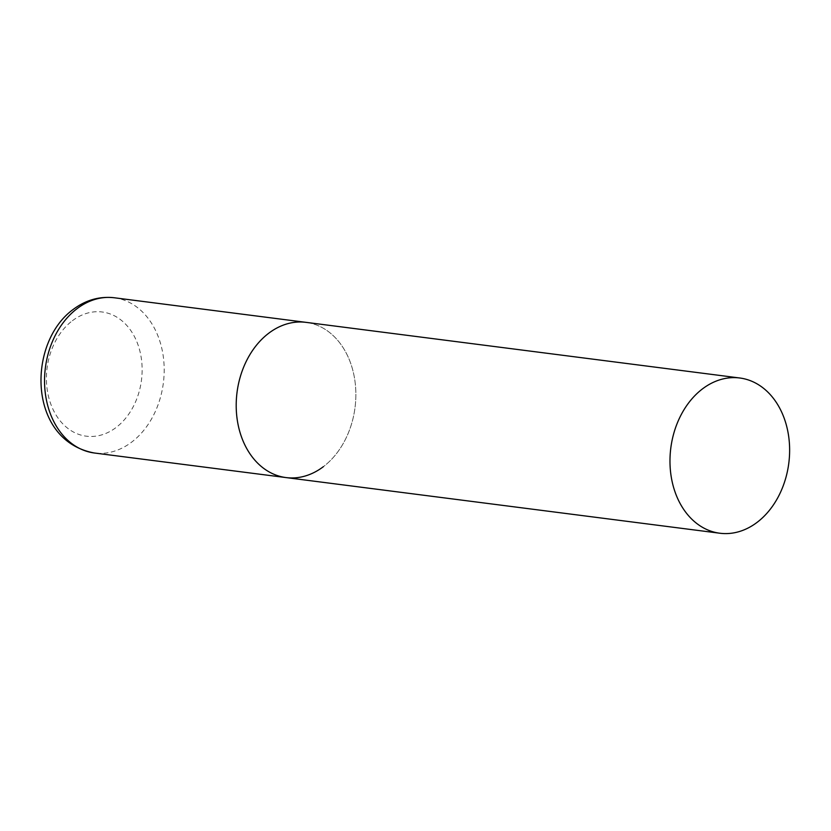 <?xml version="1.0" encoding="UTF-8"?>
<svg xmlns="http://www.w3.org/2000/svg" width="831" height="831" viewBox="0 0 831 831"><rect width="100%" height="100%" fill="white"/><g stroke="black" fill="none" stroke-linecap="round" stroke-linejoin="round"><path stroke-width="0.62" stroke-dasharray="4.16 3.12" d="M286.072 477.586A78.249 59.479 97.3 0 0 344.325 441.5A78.249 59.479 97.3 0 0 349.249 359.553A78.249 59.479 97.3 0 0 305.985 322.355A78.249 59.479 -82.7 0 1 355.159 382.665A78.249 59.479 -82.7 0 1 323.384 466.669M114.325 297.768A78.249 59.479 -82.7 0 1 163.489 358.078A78.249 59.479 -82.7 0 1 131.724 442.082A78.249 59.479 -82.7 0 1 94.412 453.009M72.401 320.735A62.605 47.585 -82.7 0 1 136.845 341.759A62.605 47.585 -82.7 0 1 116.163 427.446A62.605 47.585 -82.7 0 1 51.709 406.432A62.605 47.585 -82.7 0 1 72.401 320.735"/><path stroke-width="1.25" d="M268.683 333.273A78.249 59.479 -82.7 0 1 305.985 322.355A78.249 59.479 97.3 0 0 247.742 358.441A78.249 59.479 97.3 0 0 242.818 440.388A78.249 59.479 97.3 0 0 286.072 477.586A78.249 59.479 -82.7 0 1 236.908 417.287A78.249 59.479 -82.7 0 1 268.683 333.273M323.384 466.669A78.249 59.479 -82.7 0 1 286.072 477.586L94.412 453.009A78.249 59.479 -82.7 0 1 45.248 392.699A78.249 59.479 -82.7 0 1 77.013 308.696A78.249 59.479 -82.7 0 1 114.325 297.768C99.46 296.116 85.697 300.043 73.014 309.568C27.049 343.12 27.506 440.7 94.412 453.009M676.59 496.034A78.249 59.479 97.3 0 0 719.843 533.232A78.249 59.479 97.3 0 0 778.096 497.146A78.249 59.479 97.3 0 0 783.01 415.199A78.249 59.479 97.3 0 0 739.756 377.991A78.249 59.479 97.3 0 0 681.513 414.087A78.249 59.479 97.3 0 0 676.59 496.034M739.756 377.991L114.325 297.768M286.072 477.586L719.843 533.232"/></g></svg>
